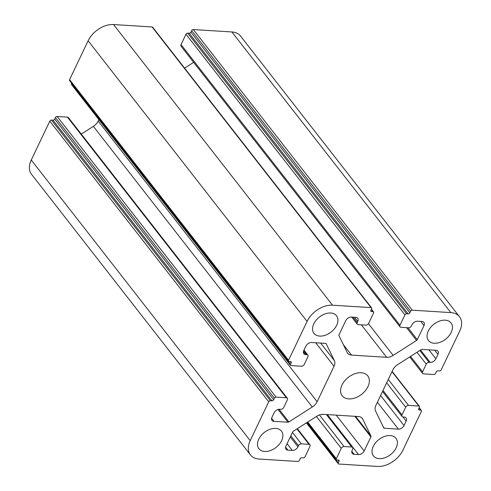 <?xml version="1.0" encoding="UTF-8"?>
<svg xmlns="http://www.w3.org/2000/svg" width="491" height="491" viewBox="0 0 491 491"><rect width="100%" height="100%" fill="white"/><g stroke="black" fill="none" stroke-linecap="round" stroke-linejoin="round"><path stroke-width="0.74" d="M348.733 398.901A16.209 10.784 -38 0 1 342.19 395.789A16.209 10.784 -38 0 1 344.633 380.912A16.209 10.784 -38 0 1 361.21 372.743A16.209 10.784 -38 0 1 367.753 375.854A16.209 10.784 -38 0 1 365.304 390.732A16.209 10.784 -38 0 1 348.733 398.901M434.234 343.252A14.3 9.513 -38 0 1 428.465 340.508A14.3 9.513 -38 0 1 430.619 327.38A14.3 9.513 -38 0 1 445.245 320.175A14.3 9.513 -38 0 1 451.014 322.912A14.3 9.513 -38 0 1 448.86 336.04A14.3 9.513 -38 0 1 434.234 343.252M264.698 451.468A14.3 9.513 -38 0 1 258.923 448.731A14.3 9.513 -38 0 1 261.083 435.603A14.3 9.513 -38 0 1 275.703 428.391A14.3 9.513 -38 0 1 281.478 431.135A14.3 9.513 -38 0 1 279.318 444.263A14.3 9.513 -38 0 1 264.698 451.468M379.199 458.637A14.3 9.513 -38 0 1 373.43 455.893A14.3 9.513 -38 0 1 375.584 442.765A14.3 9.513 -38 0 1 390.21 435.56A14.3 9.513 -38 0 1 395.979 438.303A14.3 9.513 -38 0 1 393.825 451.432A14.3 9.513 -38 0 1 379.199 458.637M319.733 336.083A14.3 9.513 -38 0 1 313.964 333.34A14.3 9.513 -38 0 1 316.118 320.212A14.3 9.513 -38 0 1 330.744 313.006A14.3 9.513 -38 0 1 336.513 315.744A14.3 9.513 -38 0 1 334.359 328.878A14.3 9.513 -38 0 1 319.733 336.083M316.413 416.485L341.263 448.338L336.31 458.729A1.43 0.951 -38 0 0 336.329 459.68A1.43 0.951 -38 0 0 336.906 459.95L338.434 460.049A1.43 0.951 -38 0 1 339.011 460.319A1.43 0.951 -38 0 1 339.029 461.27L338.293 462.81A1.43 0.951 -38 0 0 338.311 463.762A1.43 0.951 -38 0 0 338.888 464.038L377.438 466.45A21.451 14.27 142 0 0 402.872 450.216L421.401 411.372A1.43 0.951 -38 0 0 421.382 410.421L419.234 407.665M290.832 435.818L298.516 445.668L297.969 446.822A4.769 3.173 -38 0 1 292.317 450.425L287.929 450.155A4.769 3.173 -38 0 1 286.001 449.24A4.769 3.173 -38 0 1 285.946 446.067L292.667 431.976A1.43 0.951 -38 0 1 293.391 431.184L316.781 416.251A9.532 6.34 -38 0 1 323.256 414.336L358.436 416.54A9.532 6.34 -38 0 1 362.284 418.369A9.532 6.34 -38 0 1 362.757 419.13L370.963 436.039A1.43 0.951 -38 0 1 370.908 436.873L364.187 450.965A4.769 3.173 -38 0 1 358.54 454.574L354.146 454.298A4.769 3.173 -38 0 1 352.225 453.383A4.769 3.173 -38 0 1 352.164 450.21L352.716 449.056A2.381 1.583 -38 0 0 352.685 447.473L327.018 414.57M326.386 414.533L351.728 447.013A2.381 1.583 -38 0 1 352.685 447.473M351.728 447.013L344.093 446.54L319.438 414.938M341.263 448.338A2.381 1.583 -38 0 1 344.093 446.54M419.099 407.953L420.805 410.145A1.43 0.951 -38 0 1 421.382 410.421M420.805 410.145L419.277 410.046A1.43 0.951 -38 0 1 418.7 409.776A1.43 0.951 -38 0 1 418.682 408.825L419.418 407.285A1.43 0.951 -38 0 0 419.4 406.333L392.125 371.374M391.99 371.662L418.823 406.057A1.43 0.951 -38 0 1 419.4 406.333M418.823 406.057L408.518 405.413L388.271 379.463M386.663 382.827L405.689 407.217A2.381 1.583 -38 0 1 408.518 405.413M405.689 407.217L402.025 414.907L382.998 390.523M402.89 416.939L406.143 421.112A4.769 3.173 -38 0 0 406.082 417.939A4.769 3.173 -38 0 0 404.161 417.025L403.013 416.951A2.381 1.583 -38 0 1 402.049 416.497A2.381 1.583 -38 0 1 402.025 414.907M406.143 421.112L404.032 425.531A4.769 3.173 -38 0 1 398.379 429.14L384.398 428.262A1.43 0.951 -38 0 1 383.821 427.992A1.43 0.951 -38 0 1 383.747 427.876L375.547 410.967A9.532 6.34 -38 0 1 375.903 405.388L392.812 369.932A9.532 6.34 -38 0 1 397.642 364.635L421.039 349.702A1.43 0.951 -38 0 1 422.008 349.414L435.99 350.292A4.769 3.173 -38 0 1 437.911 351.206A4.769 3.173 -38 0 1 437.972 354.379L435.861 358.798A4.769 3.173 -38 0 1 430.208 362.407L429.066 362.333L419.817 350.482M416.994 352.286L426.237 364.138A2.381 1.583 -38 0 1 429.066 362.333M426.237 364.138L422.567 371.834L410.537 356.405M459.484 316.713L240.541 36.07A21.451 14.27 142 0 0 231.881 31.958L450.824 312.601A21.451 14.27 142 0 1 459.484 316.713A21.451 14.27 142 0 1 459.742 330.983L441.213 369.827A1.43 0.951 -38 0 1 439.519 370.914L437.99 370.815A1.43 0.951 -38 0 0 436.296 371.896L435.56 373.436A1.43 0.951 -38 0 1 433.866 374.516L423.561 373.872A2.381 1.583 -38 0 1 422.598 373.418A2.381 1.583 -38 0 1 422.567 371.834M450.824 312.601L412.274 310.183L193.331 29.546A1.43 0.951 142 0 0 191.637 30.626L410.58 311.269A1.43 0.951 -38 0 1 412.274 310.183M410.58 311.269L409.844 312.804A1.43 0.951 -38 0 1 408.15 313.89L406.622 313.792L187.679 33.149A1.43 0.951 142 0 0 185.985 34.235L181.032 44.62A2.381 1.583 142 0 0 181.062 46.203L399.999 326.846A2.381 1.583 -38 0 1 399.975 325.263L181.032 44.62M185.985 34.235L404.928 314.878A1.43 0.951 -38 0 1 406.622 313.792M404.928 314.878L399.975 325.263M420.75 321.409L423.997 325.576A4.769 3.173 -38 0 0 423.936 322.403A4.769 3.173 -38 0 0 422.014 321.488L417.626 321.218A4.769 3.173 -38 0 0 411.974 324.821L411.421 325.975A2.381 1.583 -38 0 1 408.598 327.779L400.963 327.301A2.381 1.583 -38 0 1 399.999 326.846M423.997 325.576L417.276 339.668A1.43 0.951 -38 0 1 416.552 340.459L393.162 355.392A9.532 6.34 -38 0 1 386.687 357.307L351.507 355.103A9.532 6.34 -38 0 1 347.659 353.275A9.532 6.34 -38 0 1 347.18 352.513L338.98 335.605A1.43 0.951 -38 0 1 339.029 334.77L345.75 320.678A4.769 3.173 -38 0 1 351.403 317.069L355.791 317.346A4.769 3.173 -38 0 1 357.718 318.26A4.769 3.173 -38 0 1 357.773 321.433L357.227 322.587L352.998 317.174M371.325 309.502L373.031 311.693A1.43 0.951 -38 0 1 373.608 311.963A1.43 0.951 -38 0 1 373.626 312.914L368.673 323.299A2.381 1.583 -38 0 1 365.85 325.103L358.215 324.625A2.381 1.583 -38 0 1 357.252 324.17A2.381 1.583 -38 0 1 357.227 322.587M373.031 311.693L371.509 311.595A1.43 0.951 -38 0 1 370.932 311.319A1.43 0.951 -38 0 1 370.914 310.367L371.644 308.833A1.43 0.951 -38 0 0 371.632 307.882L152.689 27.238A1.43 0.951 142 0 0 152.112 26.962L113.562 24.55A21.451 14.27 142 0 0 88.128 40.784L69.599 79.628A1.43 0.951 142 0 0 69.618 80.579L288.561 361.223A1.43 0.951 -38 0 1 288.542 360.271L69.599 79.628M152.112 26.962L371.049 307.605A1.43 0.951 -38 0 1 371.632 307.882M371.049 307.605L332.505 305.193A21.451 14.27 142 0 0 307.071 321.427L288.542 360.271M290.285 361.572L291.255 362.818A1.43 0.951 -38 0 0 291.243 361.867A1.43 0.951 -38 0 0 290.666 361.597L289.138 361.499A1.43 0.951 -38 0 1 288.561 361.223M291.255 362.818L290.525 364.359L71.582 83.716A1.43 0.951 142 0 0 71.6 84.667L290.543 365.31A1.43 0.951 -38 0 1 290.525 364.359M303.757 350.629L306.93 354.692A2.381 1.583 -38 0 1 307.888 355.146A2.381 1.583 -38 0 1 307.918 356.73L304.248 364.426A2.381 1.583 -38 0 1 301.425 366.231L291.12 365.586A1.43 0.951 -38 0 1 290.543 365.31M306.93 354.692L305.783 354.619A4.769 3.173 -38 0 1 303.861 353.704A4.769 3.173 -38 0 1 303.8 350.531L305.911 346.112A4.769 3.173 -38 0 1 311.564 342.503L325.545 343.381A1.43 0.951 -38 0 1 326.122 343.651A1.43 0.951 -38 0 1 326.19 343.768L334.396 360.676A9.532 6.34 -38 0 1 334.04 366.255L317.125 401.706A9.532 6.34 -38 0 1 312.294 407.008L288.904 421.941A1.43 0.951 -38 0 1 287.935 422.229L273.953 421.352A4.769 3.173 -38 0 1 272.026 420.437A4.769 3.173 -38 0 1 271.971 417.264L274.082 412.845A4.769 3.173 -38 0 1 279.729 409.236L280.877 409.31A2.381 1.583 -38 0 0 283.7 407.505L287.37 399.809A2.381 1.583 -38 0 0 287.345 398.226L68.402 117.582A2.381 1.583 142 0 0 67.439 117.128L57.134 116.484A1.43 0.951 142 0 0 55.44 117.564L274.377 398.207A1.43 0.951 -38 0 1 276.077 397.121L57.134 116.484M67.439 117.128L286.382 397.771A2.381 1.583 -38 0 1 287.345 398.226M286.382 397.771L276.077 397.121M274.377 398.207L273.647 399.742A1.43 0.951 -38 0 1 271.953 400.828L270.424 400.73L51.481 120.086A1.43 0.951 142 0 0 49.787 121.173L31.258 160.017A21.451 14.27 142 0 0 31.516 174.287L250.459 454.93A21.451 14.27 142 0 0 259.119 459.042L297.669 461.454A1.43 0.951 -38 0 0 299.363 460.374L300.099 458.833A1.43 0.951 -38 0 1 301.793 457.753L303.321 457.851A1.43 0.951 -38 0 0 305.015 456.765L309.968 446.38A2.381 1.583 -38 0 0 309.938 444.797L297.35 428.655M49.787 121.173L268.73 401.816A1.43 0.951 -38 0 1 270.424 400.73M268.73 401.816L250.201 440.66A21.451 14.27 142 0 0 250.459 454.93M296.945 428.913L308.98 444.337A2.381 1.583 -38 0 1 309.938 444.797M308.98 444.337L301.345 443.864L292.44 432.448M298.516 445.668A2.381 1.583 -38 0 1 301.345 443.864M51.481 120.086L53.01 120.185A1.43 0.951 142 0 0 54.704 119.104L55.44 117.564M98.875 119.626L98.188 121.068A9.532 6.34 142 0 1 93.358 126.365L81.273 134.08M71.582 83.716L71.766 83.335M193.65 62.345L184.591 68.126M187.679 33.149L189.207 33.247A1.43 0.951 142 0 0 190.901 32.167L191.637 30.626M231.881 31.958L193.331 29.546M250.201 440.66L31.258 160.017M273.953 421.352L271.609 418.35M277.992 409.482L287.935 422.229M288.904 421.941L279.011 409.255M93.358 126.365L312.294 407.008M317.125 401.706L98.188 121.068M315.707 342.761L334.04 366.255M334.396 360.676L320.66 343.074M88.128 40.784L307.071 321.427M332.505 305.193L113.562 24.55M351.507 355.103L343.393 344.707M361.345 324.821L386.687 357.307M393.162 355.392L368.44 323.704M406.56 327.65L416.552 340.459M417.276 339.668L407.972 327.743M384.398 428.262L383.183 426.704M377.401 402.252L398.379 429.14M336.31 458.729L307.697 422.051M364.187 450.965L336.249 415.153M354.87 416.313L370.908 436.873M370.963 436.039L355.613 416.362M361.658 417.718L362.757 419.13M285.584 447.148L287.929 450.155M437.972 354.379L434.719 350.212M380.611 395.513L404.032 425.531M338.293 462.81L306.893 422.561M358.54 454.574L327.35 414.594M287.069 443.704L292.317 450.425M297.969 446.822L290.285 436.972M53.01 120.185L271.953 400.828M273.647 399.742L54.704 119.104M305.783 354.619L303.438 351.617M371.509 311.595L370.803 310.693M354.527 317.266L357.773 321.433M189.207 33.247L408.15 313.89M409.844 312.804L190.901 32.167M420.542 350.015L430.208 362.407M435.861 358.798L428.876 349.844M419.277 410.046L418.577 409.15M338.053 460.024L339.029 461.27M354.146 454.298L351.808 451.297M307.888 355.146L303.984 350.144M373.608 311.963L371.466 309.213M357.252 324.17L351.734 317.094M422.598 373.418L409.727 356.92M402.049 416.497L382.538 391.48M338.311 463.762L306.409 422.874M336.329 459.68L307.213 422.358"/></g></svg>
